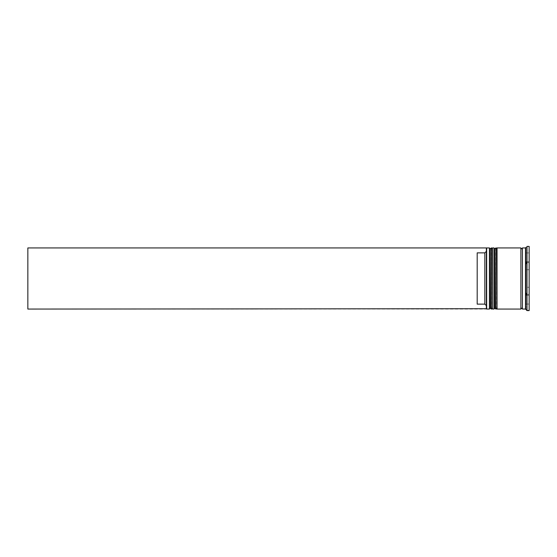 <?xml version="1.0" encoding="UTF-8"?>
<svg xmlns="http://www.w3.org/2000/svg" width="557" height="557" viewBox="0 0 557 557"><rect width="100%" height="100%" fill="white"/><g stroke="black" fill="none" stroke-linecap="round" stroke-linejoin="round"><path stroke-width="0.42" stroke-dasharray="2.79 2.09" d="M490.327 278.5L490.327 308.153L490.327 278.5M492.472 309.065L492.472 247.935M494.915 278.5L494.915 308.153L494.915 278.5M497.053 309.065L497.053 247.935M522.424 309.065L522.424 247.935M486.358 278.5L486.358 308.759L486.358 251.339L486.358 305.661L484.827 304.129L484.827 252.871L486.358 251.339L486.358 248.276L486.358 278.5M486.665 309.065L486.665 247.935M489.415 247.935L489.415 309.065M493.996 247.935L493.996 309.065M526.093 247.322L526.093 309.678M526.107 263.802L526.093 293.17L526.678 294.381L526.093 294.987L526.093 309.664M525.481 309.065L525.481 247.935M527.013 310.597L527.013 246.403M520.899 309.065L520.899 247.935M529.15 310.597L529.15 246.403M526.093 278.5L526.093 269.72L529.15 269.72L526.093 269.72L526.093 287.28L529.15 287.28L526.093 287.28L526.093 278.5M484.827 304.129L477.189 304.129L477.189 252.871L484.827 252.871M529.15 295.287L529.15 304.066L529.15 295.287L526.093 295.287L526.093 304.066L529.15 304.066L526.093 304.066L526.093 295.287L526.093 304.066L526.093 295.287L529.15 295.287L529.15 304.066L529.15 295.287M529.15 252.934L529.15 261.713L529.15 252.934L526.093 252.934L526.093 261.713L529.15 261.713L526.093 261.713L526.093 252.934L529.15 252.934L529.15 261.713L529.15 252.934M529.15 269.72L529.15 287.28L529.15 269.72M486.358 251.339L486.358 247.935L27.85 247.935L27.85 309.065L486.358 309.065L486.358 305.661M529.15 294.381L529.15 262.619L529.15 294.381L526.678 294.381L529.15 294.381M529.15 246.737L529.15 262.619L529.15 246.737L526.678 246.737M497.053 278.5L497.053 248.847L497.053 278.5M492.472 278.5L492.472 248.847L492.472 278.5M526.637 262.577L529.15 262.619L526.678 262.619M526.678 310.263L529.15 310.263M526.093 262.013L526.093 247.336M526.093 287.28L526.093 269.72L526.093 287.28M526.093 261.713L526.093 252.934L526.093 261.713M477.189 304.129L477.189 252.871L477.189 304.129M491.246 309.065L491.246 247.935M491.553 247.935L491.553 309.065M495.834 309.065L495.834 247.935M496.141 247.935L496.141 309.065M490.327 308.153L492.472 308.153M494.915 308.153L497.053 308.153M494.915 248.847L497.053 248.847M490.327 248.847L492.472 248.847"/><path stroke-width="0.84" d="M491.246 309.065L491.553 247.935L491.246 309.065L490.327 308.153L490.327 248.847L490.327 308.153L489.415 309.065L489.415 247.935L486.665 247.935L486.665 309.065L489.415 309.065M495.834 309.065L496.141 247.935L495.834 309.065L494.915 308.153L494.915 248.847L494.915 308.153L493.996 309.065L493.996 247.935L492.472 247.935L492.472 309.065L493.996 309.065M486.358 308.724L486.358 247.935L27.85 247.935L27.85 309.065L486.358 308.724M526.093 294.987L526.678 294.381L526.093 293.17L526.093 294.987M526.678 310.263L526.093 309.664L527.013 310.597L529.15 310.597L529.15 246.403L527.013 246.403L527.013 310.597M525.481 309.065L522.424 309.065L522.424 247.935L525.481 247.935L525.481 309.065L526.093 309.664M497.053 278.5L497.053 309.065L520.899 309.065L520.899 247.935L497.053 247.935L497.053 278.5M484.827 252.871L477.189 252.871L477.189 304.129L484.827 304.129L484.827 252.871L486.358 251.339M486.358 305.661L484.827 304.129M526.093 263.83L526.678 262.619L526.093 262.013L526.678 262.619L526.093 263.83L526.093 262.013M526.093 247.336L525.481 247.935M491.553 309.065L492.472 308.153M491.553 247.935L492.472 248.847M491.246 247.935L490.327 248.847L489.415 247.935M496.141 309.065L497.053 308.153M496.141 247.935L497.053 248.847M495.834 247.935L494.915 248.847L493.996 247.935M520.899 308.912L521.658 308.153L522.424 308.912M520.899 248.088L521.658 248.847L522.424 248.088"/></g></svg>
